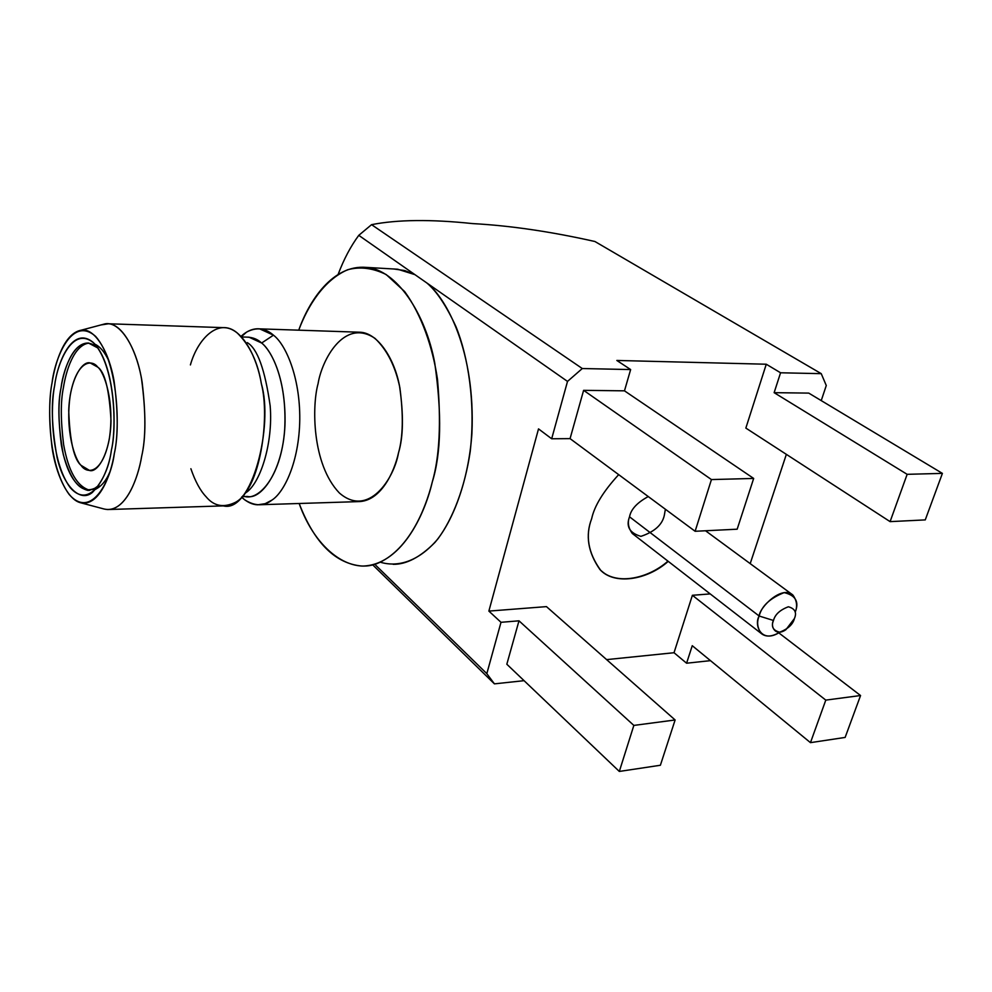 <?xml version="1.0" encoding="UTF-8"?>
<svg xmlns="http://www.w3.org/2000/svg" width="992" height="992" viewBox="0 0 992 992"><rect width="100%" height="100%" fill="white"/><g stroke="black" fill="none" stroke-linecap="round" stroke-linejoin="round"><path stroke-width="1.49" d="M393.96 269.006L404.724 270.543L414.941 274.648L358.769 235.34C350.647 246.363 343.765 259.396 338.123 274.412C343.765 259.396 350.647 246.363 358.769 235.34L414.941 274.648L397.643 269.216L366.222 267.381C396.354 269.44 425.531 313.36 434.719 362.836C442.01 413.825 441.192 453.53 432.289 481.976C439.543 456.828 441.279 422.567 437.472 379.192C432.636 346.828 421.464 314.613 404.637 291.549L386.223 274.573C373.004 268.038 360.17 266.414 347.733 269.712C323.863 279.967 307.793 305.858 298.728 330.175C309.12 300.7 332.754 264.504 366.222 267.381M826.274 385.528L821.24 400.594L826.274 385.528L821.252 373.662L594.915 241.502C550.833 231.595 510.024 225.618 472.514 223.584C430.987 219.207 397.333 219.567 371.566 224.663L582.292 368.528L630.639 369.57L616.838 360.456L766.27 364.225L780.568 372.781L821.252 373.662L826.274 385.528M786.358 454.348L750.2 563.617L786.358 454.348M710.495 660.647L686.588 663.214L674.027 652.724L606.608 659.618L674.027 652.724L686.588 663.214L710.495 660.647M393.13 564.312C406.298 564.522 420.224 557.256 434.905 542.488C453.914 520.168 468.794 478.702 471.919 433.43C475.577 351.094 446.437 298.431 426.895 283.005L567.511 381.412L551.676 438.774L538.52 428.891L488.87 611.097L546.456 606.62L488.87 611.097L500.997 622.306L518.99 620.818L633.851 725.412L675.118 719.969L546.456 606.62L675.118 719.969L660.387 765.254L619.318 771.441L506.825 664.231L518.99 620.818L500.997 622.306L486.824 673.642L375.757 565.291L486.824 673.642L494.425 683.86L524.086 680.673L494.425 683.86L373.302 565.428L494.425 683.86L486.824 673.642L500.997 622.306L488.87 611.097L538.52 428.891L551.676 438.774L567.511 381.412L426.895 283.005C436.666 291.276 446.35 305.809 455.948 326.616C468.1 356.351 475.751 402.975 470.196 451.67C464.814 487.58 452.96 518.531 437.98 538.78C417.458 563.134 396.143 567.102 380.184 562.154M594.915 241.502L821.252 373.662L780.568 372.781L774.132 392.671L808.753 393.105L942.4 473.382L925.263 519.895L890.097 521.631L745.848 428.085L890.097 521.631L907.147 474.325L942.4 473.382L808.753 393.105L774.132 392.671L907.147 474.325L774.132 392.671L780.568 372.781L766.27 364.225L745.848 428.085L766.27 364.225L616.838 360.456L630.639 369.57L582.292 368.528L371.566 224.663L358.769 235.34L371.566 224.663C397.333 219.567 430.987 219.207 472.514 223.584C510.024 225.618 550.833 231.595 594.915 241.502M567.511 381.412L582.292 368.528L567.511 381.412M692.255 645.693L686.588 663.214L692.255 645.693L810.464 742.648L692.255 645.693M551.676 438.774L570.065 438.625L583.606 390.34L624.476 390.836L630.639 369.57L624.476 390.836L753.672 478.442L737.168 529.195L695.119 531.278L570.065 438.625L551.676 438.774M518.99 620.818L506.825 664.231L619.318 771.441L633.851 725.412L518.99 620.818M619.318 771.441L660.387 765.254L675.118 719.969L633.851 725.412L619.318 771.441M624.476 390.836L583.606 390.34L711.438 479.57L753.672 478.442L624.476 390.836M583.606 390.34L570.065 438.625L695.119 531.278L711.438 479.57L583.606 390.34M695.119 531.278L737.168 529.195L753.672 478.442L711.438 479.57L695.119 531.278M890.097 521.631L925.263 519.895L942.4 473.382L907.147 474.325L890.097 521.631M845.134 737.428L810.464 742.648L825.79 700.116L860.56 695.528L845.134 737.428L860.56 695.528L778.77 632.846L860.56 695.528L825.79 700.116L692.391 595.287L825.79 700.116L810.464 742.648L845.134 737.428M710.21 593.91L692.391 595.287L674.027 652.724L692.391 595.287L710.21 593.91M668.224 561.348C647.23 579.799 615.176 585.057 600.544 570.102C588.12 552.879 585.168 535.73 591.678 518.642C594.394 505.97 603.384 491.313 618.686 474.647C603.384 491.313 594.394 505.97 591.678 518.642C585.206 535.37 587.946 552.308 599.887 569.47C613.912 585.354 647.131 580.295 668.224 561.348M667.951 561.137C647.999 578.869 616.912 584.97 601.958 571.342C616.912 584.97 647.999 578.869 667.951 561.137M773.487 620.484C770.933 626.547 772.979 630.441 779.65 632.189C787.97 628.99 792.881 624.452 794.406 618.562C797.01 612.56 795.001 608.629 788.38 606.769C779.985 609.944 775.025 614.507 773.487 620.484C775.025 614.507 779.985 609.944 788.38 606.769C795.001 608.629 797.01 612.56 794.406 618.562L785.912 629.684C774.888 637.273 770.152 625.778 773.487 620.484L759.165 616.02C753.697 624.886 761.261 644.304 779.873 632.164C772.111 636.852 765.886 637.286 761.186 633.442C757.28 627.713 756.611 621.897 759.165 616.02L773.487 620.484M795.187 612.188C799.354 601.859 795.683 595.336 784.164 592.608C770.003 598.213 761.67 606.013 759.165 616.02C759.401 607.6 781.634 585.02 792.819 594.964C796.874 600.557 797.667 606.298 795.187 612.188M665.384 509.256L664.305 515.369C662.284 524.805 654.484 531.799 640.906 536.362C629.585 533.026 625.803 526.516 629.536 516.82C630.887 509.367 637.124 502.609 648.26 496.558C637.124 502.609 630.887 509.367 629.536 516.82L759.165 616.02L629.536 516.82C627.316 522.313 628.258 527.88 632.338 533.522L761.186 633.442M97.724 367.127L90.222 362.948C82.2 360.443 69.713 379.713 68.721 410.762C69.886 441.328 74.016 459.519 81.071 465.36L89.664 470.53C97.799 472.961 110.447 452.55 111.017 420.769C109.318 389.906 104.892 372.025 97.724 367.127C104.024 371.578 115.084 401.723 109.256 439.258C102.176 475.18 86.49 473.878 81.071 465.36C74.983 459.941 64.976 431.061 70.234 395.312C76.52 360.505 91.896 358.955 97.724 367.127M94.959 344.212L94.538 344.026C100.056 346.431 104.941 352.296 109.219 361.646M88.908 343.083C73.681 345.191 65.894 371.442 63.426 387.636C60.549 401.376 60.624 420.385 63.637 444.689C68.448 471.46 77.19 486.663 89.875 490.284C77.19 486.663 68.448 471.46 63.637 444.689C60.624 420.385 60.549 401.376 63.426 387.636C65.894 371.442 73.681 345.191 88.908 343.083M95.902 489.168L94.711 489.651C101.147 486.737 106.206 480.81 109.901 471.857M98.01 348.068L88.486 343.034C72.193 342.538 63.562 370.785 61.082 387.612C58.193 401.413 58.28 420.534 61.33 444.962C66.216 471.87 75.02 486.998 87.73 490.37L93.57 489.192L98.89 485.348L96.646 487.32C82.906 495.095 71.796 484.208 63.314 454.646C58.268 426.176 57.524 403.831 61.082 387.612C63.314 367.883 77.277 330.609 97.402 347.485L98.01 348.068M111.402 450.083C116.758 429.561 115.717 364.56 93.273 342.5C71.796 324.558 57.015 364.548 54.647 385.603C50.877 402.938 51.683 426.808 57.04 457.238C63.538 486.526 80.327 502.919 92.479 492.354C102.846 481.368 109.157 467.269 111.402 450.083C108.475 474.064 90.706 510.992 70.196 487.618C50.592 460.796 50.406 405.939 54.647 385.603C57.127 363.68 72.639 324.024 94.376 343.592C115.68 367.982 116.51 429.015 111.402 450.083M52.08 382.701C47.48 404.959 47.641 464.826 69.068 494.351C91.5 520.18 111.116 479.843 114.34 453.418C119.995 430.268 119.04 362.985 95.592 336.375C71.684 315.134 54.783 358.744 52.08 382.701C54.932 363.853 63.736 333.3 81.307 330.162C94.736 327.769 109.194 351.738 114.142 381.498C118.172 412.238 118.234 436.207 114.34 453.418C111.067 474.548 99.274 507.036 80.464 502.721C67.332 499.534 55.726 473.643 51.968 447.02C48.881 419.653 48.93 398.214 52.08 382.701M80.612 502.77L104.148 509.02C124.905 513.819 138.024 478.987 141.682 456.246C146.022 437.72 145.96 411.916 141.521 378.82C136.053 346.791 120.02 321.135 105.202 323.814L81.307 330.162M100.961 324.942L108.512 323.776C123.12 324.558 137.454 351.689 142.141 382.342C145.923 413.924 145.774 438.551 141.682 456.246C138.074 477.784 126.629 509.814 107.434 509.553M109.938 509.479L223.312 505.883C252.092 513.459 273.68 425.246 261.38 383.842C257.25 358.521 243.139 328.922 225.023 327.695L108.512 323.776M244.888 493.297C259.78 485.237 273.358 443.771 270.159 405.802C265 369.508 257.362 348.452 247.256 342.612C257.362 348.452 265 369.508 270.159 405.802C273.358 443.771 259.78 485.237 244.888 493.297M190.402 364.932C197.879 338.21 219.071 317.291 237.299 333.014C249.835 345.315 257.858 362.266 261.38 383.842C270.122 417.124 260.474 488.932 235.6 502.25C223.721 508.09 213.888 506.255 206.076 496.732C200.297 490.68 195.226 481.343 190.886 468.732M242.11 496.645L247.405 496.484C261.727 499.968 284.109 469.191 285.051 421.947C285.498 376.042 270.729 350.126 261.64 343.021L249.066 337.193L241.502 336.958M247.095 337.131C252.873 337.342 257.722 339.314 261.64 343.021C271.176 350.102 287.209 379.775 284.716 429.028C281.244 479.421 256.196 502.845 242.928 495.715M261.64 343.021L273.47 335.172C265.224 327.968 256.271 326.951 246.599 332.097L240.982 336.412C247.02 330.82 253.233 328.302 259.644 328.86L273.47 335.172L261.64 343.021M244.85 499.931C255.08 506.292 264.07 506.379 271.796 500.191C283.972 492.677 299.2 462.198 299.77 419.504C300.154 376.799 285.547 344.212 273.47 335.172C285.547 344.212 300.154 376.799 299.77 419.504C299.2 462.198 283.972 492.677 271.796 500.191L265.174 503.676L257.746 504.804C252.439 504.692 247.045 502.15 241.577 497.203M260.536 504.717L358 501.63C380.593 501.692 394.146 472.465 398.499 452.885C403.384 436.802 403.707 414.42 399.478 385.739C394.184 357.889 377.568 333.101 360.381 332.246L259.644 328.86M299.162 503.49C315.692 550.312 351.639 576.439 380.134 562.191C408.617 548.39 425.035 511.19 432.289 481.976C424.278 516.497 400.334 565.688 361.968 566.072C335.284 563.654 314.352 542.798 299.162 503.49M318.085 383.644C321.78 360.183 344.1 317.527 375.001 338.371C387.091 349.878 395.386 366.308 399.863 387.674C403.508 415.288 403.05 437.026 398.499 452.885C394.122 478.714 368.367 518.246 339.376 492.987C311.711 464.107 311.934 405.443 318.085 383.644M426.895 283.005L414.941 274.648L426.895 283.005M792.819 594.964L705.523 530.757M89.627 490.321L87.73 490.37M96.646 487.32L92.479 492.354M97.402 347.485L93.273 342.5M241.651 497.128L244.85 499.943M241.304 336.747L246.599 332.097"/></g></svg>

